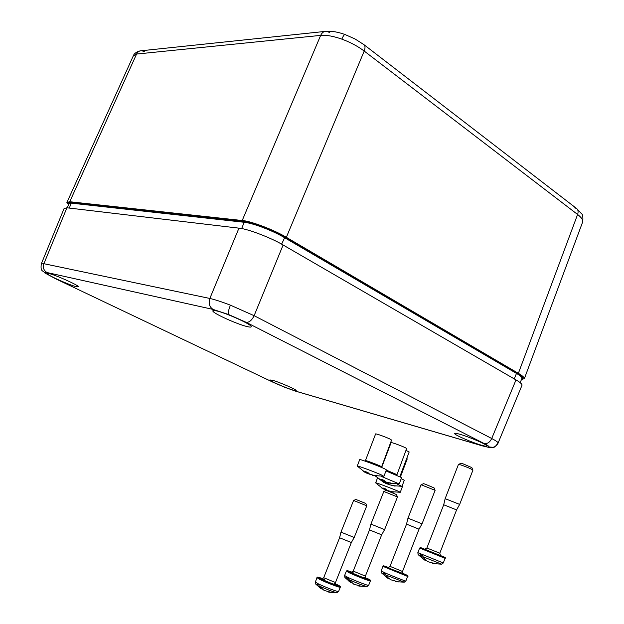 <?xml version="1.0" encoding="UTF-8"?>
<svg xmlns="http://www.w3.org/2000/svg" width="624" height="624" viewBox="0 0 624 624"><rect width="100%" height="100%" fill="white"/><g stroke="black" fill="none" stroke-linecap="round" stroke-linejoin="round"><path stroke-width="0.94" d="M216.286 310.838C225.748 312.749 251.519 324.386 251.254 326.586C251.378 327.233 250.123 327.257 247.494 326.656C237.806 324.566 212.784 313.279 212.831 310.963C212.706 310.354 213.86 310.307 216.286 310.838M48.781 273.491C55.076 274.724 78.663 285.293 78.382 286.728L76.596 286.767C70.122 285.418 47.05 275.09 47.151 273.562L48.781 273.491M272.665 380.312C279.521 382.2 296.54 389.618 296.236 390.569L293.319 390.172C286.361 388.214 269.685 380.952 269.896 379.954L272.665 380.312M459.841 434.249C469.271 436.878 487.297 444.686 486.962 445.981C486.962 446.519 485.129 446.261 481.471 445.208C471.939 442.494 454.381 434.881 454.623 433.547C454.607 433.025 456.347 433.259 459.841 434.249M44.468 272.696L44.897 273.008C42.721 269.927 40.365 272.282 41.278 263.929L43.898 263.702L209.843 298.459C214.906 299.59 221.754 301.829 230.404 305.167L254.124 315.689L491.72 438.5C495.799 440.653 497.944 442.135 498.139 442.939L498.007 443.243M41.418 263.578L64.093 208.533L66.908 207.792L238.945 228.158C247.042 228.61 271.643 237.978 283.109 245.006L516.001 379.915C519.839 382.122 521.867 383.846 522.077 385.078L521.882 385.531M341.843 39.133C343.294 35.81 344.378 34.281 345.095 34.554L355.04 38.977L363.8 44.554C365.266 45.724 365.407 47.892 364.205 51.067C357.848 46.262 350.392 42.284 341.843 39.133C333.325 36.137 326.266 34.889 320.674 35.381C321.984 32.596 323.918 31.223 326.477 31.27L329.566 32.479M582.442 222.565L582.761 221.699C583.003 219.726 581.279 217.316 577.598 214.469L364.205 51.067L286.346 237.315L518.365 373.339C522.171 375.554 524.183 377.294 524.402 378.565L521.422 379.618M521.828 378.62L521.999 378.191C521.984 377.169 520.143 375.57 516.477 373.402L514.262 378.908M68.843 203.908C68.172 202.777 68.975 202.324 71.269 202.558L243.992 221.536C252.962 222.378 272.836 229.921 284.942 237.12L516.984 373.051L516.477 373.402L284.404 237.58C272.516 230.529 253.094 223.142 244.202 222.277L241.66 228.587M243.992 221.536L244.202 222.277L71.471 203.159L68.858 203.876L67.213 207.823M516.984 373.051C522.109 376.124 523.708 378.019 521.789 378.721M68.515 204.703L66.885 202.527L69.74 201.739L242.206 220.514C250.333 220.873 274.927 230.225 286.346 237.315M242.206 220.514L320.674 35.381L136.578 54.054L133.138 56.23L67.135 201.989M406.614 448.609L405.865 448.009C402.706 446.23 390.46 441.815 391.076 442.673L381.654 467.501M401.614 477.602L385.967 470.925M399.056 483.842L381.451 476.455M379.291 479.045L382.668 480.839L380.921 479.177L383.713 480.191L386.545 482.282L390.796 483.007L392.192 483.655L387.699 482.555M385.928 482.032L382.512 480.792M384.041 480.581L383.729 481.4M382.996 479.965L382.668 480.839M334.487 583.721L335.899 584.47L335.478 582.543L323.7 577.707L339.596 537.771L340.977 532.124L354.206 537.482L366.772 505.799L353.574 500.479L355.883 499.489L357.162 499.957L365.789 503.474L366.779 505.799M339.596 537.763L351.343 542.537L354.214 537.475M337.085 592.675L336.804 592.699C332.982 591.794 327.109 589.547 319.184 585.967L318.919 585.062L317.015 584.119L317.273 585.016L315.65 583.986L315.315 582.059M319.184 585.967L324.121 590.413L331.477 592.441L328.45 592.028L328.575 591.653M329.425 592.254L336.804 592.699L338.598 591.474M319.862 586.849L319.441 587.488L322.288 589.212M319.441 587.488L317.273 585.016M364.268 577.364L365.898 578.167L365.399 576.108L353.231 571.108L369.509 529.916L370.921 524.09L383.822 491.478L386.201 490.448L387.621 490.901L396.443 494.543L397.472 496.946L383.815 491.478M369.509 529.916L381.662 534.83L384.602 529.62L397.465 496.961M370.921 524.09L384.602 529.62M367.107 586.552L366.873 586.568C363.168 585.593 357.146 583.261 348.816 579.587L348.551 578.651L346.515 577.691L346.772 578.62L344.924 577.535L344.588 575.585M348.816 579.587L353.785 584.204L361.413 586.295L358.207 585.881L358.34 585.46M359.018 586.069L366.873 586.568L368.644 585.335M349.44 580.437L348.949 581.178L351.866 582.894M348.956 581.178L346.772 578.62M407.238 458.89L406.715 458.461M402.503 486.385L402.098 486.065M400.117 492.305L399.025 491.611C393.947 489.224 374.517 481.946 375.656 482.851L383.081 488.803L384.548 489.466L382.902 487.929L385.546 488.896L387.192 490.441L393.572 492.149L389.306 491.111M387.457 490.542L384.517 489.458M381.599 487.921L383.081 488.803M385.827 489.232L385.546 489.98M384.852 488.67L384.548 489.466M409.141 452.041L405.967 450.325M404.29 480.262L401.224 478.639M401.809 486.338L397.067 483.99M382.582 481.681L385.85 483.413L384.158 481.806L386.88 482.797L389.626 484.825L393.767 485.534L395.117 486.158L390.741 485.09M388.978 484.559L385.71 483.374M387.176 483.148L386.872 483.959M386.17 482.57L385.85 483.413M391.552 440.099L390.733 439.452C387.41 437.58 374.954 433.095 375.593 433.992L365.453 460.574M386.365 469.888L384.953 468.983C379.322 466.167 358.48 458.461 359.705 459.638L357.271 465.995M383.705 476.299L382.504 475.441C376.841 472.696 356 464.942 357.256 466.05L365.134 472.407L366.865 473.195L365.017 471.463L367.864 472.493L369.712 474.224L376.646 476.089L372.083 474.965M370.336 474.466L366.725 473.156M363.503 471.416L365.134 472.407M368.308 473.008L368.012 473.803M367.208 472.29L366.865 473.195M458.562 464.381L460.964 463.343L462.735 463.71L471.83 467.594M472.922 470.145L472.93 470.067C470.902 468.733 466.853 467.017 460.808 464.919L458.453 464.428L445.154 498.631M440.567 555.625L439.787 553.223L426.886 548.005L443.711 504.769L456.581 509.902L459.654 504.41L472.945 470.098M443.711 504.746L445.146 498.662L459.654 504.403M441.659 564.182L422.924 556.717L422.666 555.727L420.365 554.759L420.607 555.75L418.166 554.666L425.467 560.687L422.737 558.488L420.607 555.75M422.924 556.717L425.084 559.478L427.822 561.678L435.95 563.846L432.502 563.527M432.518 562.934L432.354 563.48L432.463 562.934M425.74 560.102L425.467 560.687M423.407 557.45L422.744 558.496M421.122 484.723L423.501 483.694L425.084 484.13L434.031 487.874L435.107 490.324L421.06 484.754L407.963 518.162L422.027 523.832M388.245 567.59L389.984 566.374L406.536 524.137L419.032 529.175M404.313 582.176L385.796 575.008L385.538 574.049L383.37 573.074L383.62 574.025L381.49 572.894L388.432 578.705M385.796 575.008L387.972 577.66L390.725 579.766L398.603 581.903L395.304 581.521M395.819 581.63L404.141 582.192L405.881 580.96M386.342 575.788L385.772 576.662L388.307 578.635M385.78 576.662L383.62 574.025M395.343 581.038L395.203 581.49M284.879 387.34L295.394 391.069L482.383 445.825C486.346 446.971 488.561 447.353 489.037 446.956C489.333 446.488 487.711 445.349 484.177 443.531L246.191 322.327L228.493 314.48L213.127 309.434L47.003 272.54C44.756 272.064 44.429 272.415 46.028 273.593L55.513 278.725L273.094 382.262L284.762 387.293L272.696 382.106M273.094 382.262L55.021 278.491M498.061 443.196L496.766 445.224L494.411 446.885L493.015 447.314L489.037 446.956M483.194 446.113L482.383 445.825M55.513 278.725L46.028 273.593M47.003 272.54C43.711 270.535 42.674 267.587 43.898 263.702L66.908 207.792M230.404 305.167C228.54 309.98 227.9 313.076 228.493 314.48M283.109 245.006L254.124 315.689C251.846 320.307 249.202 322.522 246.191 322.327M484.177 443.531C487.328 444.023 489.84 442.346 491.72 438.5L516.001 379.915M213.127 309.434C209.43 307.008 208.33 303.35 209.843 298.459L238.945 228.158M296.158 391.334L295.394 391.069M582.496 222.464L582.66 221.98M574.696 207.862L576.537 208.471C578.159 209.758 578.51 211.754 577.598 214.469L518.365 373.339M284.942 237.12L281.603 244.148M71.269 202.558L69.404 208.081M69.74 201.739L136.578 54.054C137.678 51.815 139.378 50.708 141.664 50.716L144.456 51.652M396.817 474.56L386.272 470.122M319.777 579.423L317.047 577.715C316.43 576.732 318.349 577.052 322.795 578.69C317.288 576.779 316.54 576.857 320.557 578.916C329.441 583.315 346.928 589.337 337.178 584.665L337.233 584.688C342.865 588.003 339.206 585.601 340.267 587.27C340.041 587.886 325.9 582.473 319.777 579.423M335.837 584.407C339.612 586.466 328.341 582.387 323.162 579.821C320.447 578.432 320.853 578.339 324.386 579.548M351.343 542.537L335.486 582.512M317.015 577.785L315.346 581.989L318.061 583.721C324.176 586.81 338.333 592.199 338.567 591.544L340.291 587.2M370.383 580.928L370.36 580.983C370.18 581.459 355.859 575.897 349.393 572.832L346.359 571.124C348.278 570.687 344.12 569.65 352.108 572.2C346.492 570.188 345.852 570.227 350.181 572.317C359.681 576.787 377.325 583.097 366.959 578.331L366.982 578.339M365.867 578.136C369.439 580 358.176 575.796 352.817 573.261C349.869 571.841 350.236 571.787 353.902 573.089M381.654 534.838L365.407 576.077M346.336 571.178L344.612 575.523L347.638 577.27C354.097 580.375 368.425 585.92 368.62 585.398L370.36 580.983C371.428 580.702 370.313 579.829 367.006 578.354M381.436 466.76L380.57 466.206C377.177 464.498 364.728 459.904 365.438 460.613L365.056 461.113M419.632 548.036L417.838 552.646L443.282 562.981L445.076 558.332L419.64 548.028L420.677 547.615M424.874 549.253C419.507 547.115 419.297 547.061 424.242 549.097L440.513 555.586M438.337 554.72L426.855 550.142C423.454 548.746 423.571 548.761 427.198 550.212M443.282 562.981L441.605 564.19L432.416 563.495M407.644 576.436L382.941 566.366C384.548 565.781 381.42 565.094 388.604 567.536C382.949 565.43 382.465 565.438 387.137 567.559C397.285 572.099 414.851 578.627 403.853 573.791L402.753 573.308L403.861 573.791M401.201 572.793L389.766 568.542C386.552 567.083 386.849 567.06 390.647 568.48M389.992 566.358L402.511 571.475L419.032 529.168L422.035 523.825L435.115 490.331M382.925 566.405L381.17 570.874L384.556 572.637C391.373 575.741 405.725 581.373 405.857 581.006L407.628 576.475C408.814 576.202 407.566 575.312 403.884 573.807M522.077 385.078L498.131 442.939C495.604 446.441 493.904 447.899 493.015 447.314L489.349 447.486L482.726 445.973L295.721 391.201L284.794 387.317M344.916 34.492C338.177 32.05 332.03 30.982 326.477 31.27M524.402 378.565L582.761 221.699C583.089 217.019 582.73 214.422 581.693 213.899L576.826 208.689M521.843 378.581L520.182 382.676M576.537 208.471L364.065 44.756M133.606 55.216C133.598 55.021 135.018 52.166 140.018 50.911M324.769 31.45L141.664 50.716M406.637 448.555L396.786 475.199M401.638 477.547L399.274 483.803M399.282 483.818L388.229 483.007M375.422 476.05L380.874 480.012M340.985 532.108L353.574 500.479M315.674 584.017L321.22 588.869M322.257 578.854L323.692 577.738M344.939 577.559L351.109 582.855M351.64 572.309L353.215 571.139M407.254 458.843L400.468 476.845M402.519 486.346L400.28 492.281L390.109 491.587M377.559 477.828L375.664 482.82M409.165 451.987L399.89 476.564M404.305 480.207L402.012 486.299M402.02 486.314L391.295 485.534M378.643 478.616L384.103 482.609M391.576 440.045L381.404 467.392M386.389 469.825L383.947 476.252L372.481 475.402M417.83 552.661L418.166 554.666M439.787 553.231L456.589 509.886M424.858 549.268L426.886 548.012M471.814 467.571L472.93 470.067M445.076 558.332C446.316 557.989 444.928 557.131 440.911 555.75M403.104 573.674L402.511 571.475M406.536 524.137L407.963 518.17M381.155 570.921L381.49 572.894"/></g></svg>
